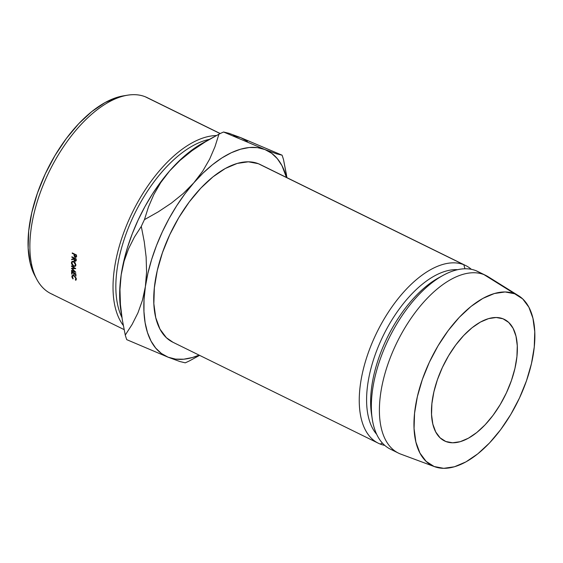 <?xml version="1.0" encoding="UTF-8"?>
<svg xmlns="http://www.w3.org/2000/svg" width="563" height="563" viewBox="0 0 563 563"><rect width="100%" height="100%" fill="white"/><g stroke="black" fill="none" stroke-linecap="round" stroke-linejoin="round"><path stroke-width="0.84" d="M445.797 441.498A67.736 34.357 -63.8 0 1 444.531 440.935A67.736 34.357 -63.8 0 1 442.975 366.217A67.736 34.357 -63.8 0 1 503.019 318.792L496.221 317.497L488.585 318.609L480.408 322.085L471.998 327.793L463.68 335.513L455.777 344.95L448.591 355.732L442.391 367.463L437.423 379.673L433.883 391.904L431.891 403.685L431.54 414.558L432.834 424.108L435.727 431.969L440.104 437.845L445.797 441.498L452.596 442.792L460.231 441.681L468.409 438.204L476.819 432.497L485.137 424.776L493.04 415.339L500.233 404.551L506.426 392.826L511.394 380.616L514.941 368.385L516.925 356.604L517.277 345.731L515.982 336.174L513.097 328.313L508.713 322.444L503.019 318.792A67.736 34.357 -63.8 0 1 504.293 319.355A67.736 34.357 -63.8 0 1 505.841 394.065A67.736 34.357 -63.8 0 1 445.797 441.498L443.306 440.266L445.797 441.498M220.239 133.537L147.26 97.659A109.187 55.385 116.2 0 0 145.212 96.752L220.14 133.586L145.212 96.752A109.187 55.385 116.2 0 0 48.425 173.207A109.187 55.385 116.2 0 0 50.923 293.633L124.099 329.601M463.835 264.723A98.997 50.213 -63.8 0 1 465.692 265.546A98.997 50.213 -63.8 0 1 471.344 269.318A98.997 50.213 116.2 0 0 463.835 264.723L464.939 268.776L463.835 264.723A98.997 50.213 116.2 0 0 375.225 335.851A98.997 50.213 116.2 0 0 380.208 444.059A98.997 50.213 116.2 0 0 384.789 445.403A98.997 50.213 -63.8 0 1 380.208 444.059L382.425 443.088L380.208 444.059A98.997 50.213 -63.8 0 1 378.35 443.236A98.997 50.213 -63.8 0 1 376.084 334.042A98.997 50.213 -63.8 0 1 463.835 264.723L258.311 163.692L463.835 264.723M465.692 265.546L260.176 164.516A98.997 50.213 116.2 0 0 258.311 163.692L248.382 161.799L237.22 163.425L225.27 168.506L212.976 176.845L200.822 188.133L189.267 201.92L178.76 217.684L169.702 234.827L162.447 252.674L157.267 270.55L154.361 287.763L153.847 303.661L155.733 317.616L159.962 329.109L166.359 337.687L172.961 342.269M518.657 295.786A95.351 48.362 -63.8 0 1 517.812 401.482A95.351 48.362 -63.8 0 1 434.636 466.699A95.351 48.362 -63.8 0 1 434.136 466.509L426.121 461.364L419.956 453.102L415.881 442.032L414.065 428.591L414.558 413.277L417.359 396.697L422.349 379.483L429.337 362.29L438.063 345.781L448.183 330.601L459.309 317.314L471.013 306.448L482.857 298.411L494.37 293.52L505.117 291.958L514.681 293.78L483.983 274.624L514.681 293.78A95.351 48.362 -63.8 0 1 518.657 295.786L488.107 276.707A98.997 50.213 116.2 0 0 483.983 274.624L475.925 270.662L483.983 274.624A98.997 50.213 -63.8 0 1 485.848 275.448L477.783 271.493A98.997 50.213 116.2 0 0 475.925 270.662A98.997 50.213 -63.8 0 1 479.577 272.457M401.398 454.348A98.997 50.213 -63.8 0 1 400.356 453.961A98.997 50.213 116.2 0 0 400.877 454.165L434.636 466.699M434.136 466.509L400.356 453.961L434.136 466.509A95.351 48.362 -63.8 0 1 429.337 362.29A95.351 48.362 -63.8 0 1 514.681 293.78L522.703 298.918L528.868 307.187L532.936 318.25L534.759 331.698L534.259 347.005L531.465 363.585L526.475 380.806L519.48 397.999L510.761 414.502L500.641 429.689L489.514 442.968L477.804 453.834L465.967 461.871L454.454 466.769L443.707 468.332L434.136 466.509M168.084 357.188A114.627 58.144 -63.8 0 1 145.367 286.687L142.446 300.276L137.942 312.866L132.101 324.464L125.267 335.069A130.264 66.075 -63.8 0 0 126.752 339.658L168.084 357.188A114.627 58.144 -63.8 0 0 199.133 355.133L192.504 357.498L183.756 359.208L175.572 359.103L168.084 357.188L161.426 353.501L155.712 348.096L151.032 341.072L147.478 332.543L145.106 322.662L143.952 311.599L144.037 299.537L145.367 286.687L147.914 273.266L151.63 259.501L156.458 245.63L162.313 231.9L169.097 218.528L176.691 205.755L184.967 193.799L193.785 182.862L202.983 173.13L212.42 164.769L221.928 157.922L231.337 152.714L240.492 149.223L249.24 147.513L257.425 147.619L264.913 149.533L271.57 153.22L277.292 158.625L281.964 165.649L286.476 177.451A114.627 58.144 -63.8 0 0 264.913 149.533L223.581 132.009A130.264 66.075 116.2 0 0 218.944 134.177L214.953 146.788L209.626 159.153L202.659 171.229L193.785 182.862L183.32 193.461L171.391 203.109L158.28 211.829L144.438 219.654A130.264 66.075 116.2 0 0 141.285 226.417L144.269 241.794L146.127 257.01L146.584 272.02L145.367 286.687L142.446 300.276L137.942 312.866L132.101 324.464L125.267 335.069A130.264 66.075 116.2 0 0 126.752 339.658L168.084 357.188L179.766 361.495L185.241 362.832A130.264 66.075 116.2 0 0 189.872 360.658L199.584 355.359M261.978 165.494L258.311 163.692A98.997 50.213 116.2 0 0 170.561 233.012A98.997 50.213 116.2 0 0 172.827 342.205L378.35 443.236M483.983 274.624A98.997 50.213 116.2 0 0 395.374 345.759A98.997 50.213 116.2 0 0 400.356 453.961A98.997 50.213 -63.8 0 1 398.498 453.138A98.997 50.213 -63.8 0 1 396.232 343.944A98.997 50.213 -63.8 0 1 483.983 274.624M392.298 449.999A98.997 50.213 -63.8 0 1 372.277 419.125A98.997 50.213 -63.8 0 1 442.898 275.469A98.997 50.213 -63.8 0 1 475.925 270.662A98.997 50.213 116.2 0 0 388.174 339.982A98.997 50.213 116.2 0 0 390.44 449.175L398.498 453.138M442.898 275.469L438.401 277.953A93.789 47.573 116.2 0 0 371.503 414.044L372.277 419.125M371.932 416.507A93.789 47.573 -63.8 0 1 440.611 276.785M457.642 269.677A93.789 47.573 116.2 0 0 383.361 335.386A93.789 47.573 116.2 0 0 376.696 434.333A93.789 47.573 -63.8 0 1 383.361 335.386A93.789 47.573 -63.8 0 1 457.642 269.677M286.926 177.669L283.548 159.765A130.264 66.075 116.2 0 0 282.07 155.177L276.574 153.833L264.913 149.533L223.581 132.009L229.078 133.347L240.739 137.646L247.396 141.341M120.735 309.615L119.771 299.713L119.863 287.651L121.186 274.8L124.106 261.211L128.61 248.621L134.451 237.023L141.285 226.417L144.269 241.794L146.127 257.01L146.584 272.02L145.367 286.687A114.627 58.144 -63.8 0 1 193.785 182.862A114.627 58.144 -63.8 0 1 264.913 149.533M122.016 317.996L120.728 309.544A114.627 58.144 116.2 0 1 121.186 274.8L124.106 261.211L128.61 248.621L134.451 237.023L141.285 226.417A130.264 66.075 -63.8 0 1 144.438 219.654L148.435 207.043L153.755 194.678L160.722 182.602L169.604 170.976A114.627 58.144 116.2 0 0 121.186 274.8L119.968 289.466L120.426 304.477L122.284 319.693L125.267 335.069L122.284 319.693L120.426 304.477L119.968 289.466L121.186 274.8L123.733 261.38L127.449 247.614L132.277 233.744L138.139 220.013L144.916 206.642L152.51 193.869L160.786 181.912L169.604 170.976L178.809 161.243L188.239 152.883L202.645 143.129M233.251 135.732L240.739 137.646L282.07 155.177A130.264 66.075 -63.8 0 1 283.548 159.765L286.546 175.206M189.872 360.658A130.264 66.075 -63.8 0 1 185.241 362.832M213.87 136.915L202.49 143.213A114.627 58.144 116.2 0 0 169.604 170.976L180.061 160.371L191.997 150.729L205.101 142.003L218.944 134.177A130.264 66.075 -63.8 0 1 223.581 132.009L229.078 133.347L240.739 137.646L282.07 155.177M193.785 182.862L183.32 193.461L171.391 203.109L158.28 211.829L144.438 219.654L148.435 207.043L153.755 194.678L160.722 182.602L169.604 170.976L180.061 160.371L191.997 150.729L205.101 142.003L218.944 134.177L214.953 146.788L209.626 159.153L202.659 171.229L193.785 182.862M52.978 294.54A109.187 55.385 -63.8 0 1 36.905 279.501A109.187 55.385 -63.8 0 1 49.396 171.215A109.187 55.385 -63.8 0 1 127.505 95.189L123.339 95.872A106.583 54.062 116.2 0 0 47.088 170.082A106.583 54.062 116.2 0 0 34.899 275.786L30.184 263.111L28.15 248.079L28.706 230.971L31.831 212.434L37.411 193.193L45.223 173.974L54.977 155.529L66.286 138.554L78.721 123.705L91.811 111.558L105.042 102.579L117.913 97.11L125.401 95.583M209.492 139.335A106.583 54.062 116.2 0 0 134.895 213.243A106.583 54.062 116.2 0 0 121.932 317.455A106.583 54.062 -63.8 0 1 134.895 213.243A106.583 54.062 -63.8 0 1 209.492 139.335M123.283 325.421A109.187 55.385 -63.8 0 1 132.453 212.279A109.187 55.385 -63.8 0 1 216.389 135.542A109.187 55.385 116.2 0 0 132.453 212.279A109.187 55.385 116.2 0 0 123.283 325.421M71.473 268.403A109.187 55.385 -63.8 0 1 71.466 268.312L74.534 268.234L71.459 266.299A109.187 55.385 -63.8 0 1 71.459 265.898L75.724 268.579A109.187 55.385 116.2 0 0 75.724 268.635L72.233 268.734L75.78 272.239A109.187 55.385 116.2 0 0 75.78 272.295L71.536 270.768A109.187 55.385 -63.8 0 1 71.522 270.381L74.576 271.479L71.473 268.403A109.187 55.385 -63.8 0 1 71.466 268.312L74.83 268.016L71.459 266.299A109.187 55.385 -63.8 0 1 71.459 265.898L75.724 268.579A109.187 55.385 -63.8 0 0 75.724 268.635L72.233 268.734L72.831 268.284L72.233 268.734L75.78 272.239A109.187 55.385 -63.8 0 0 75.78 272.295L71.536 270.768A109.187 55.385 -63.8 0 1 71.522 270.381L74.816 271.289L71.473 268.403M75.836 273.738A109.187 55.385 116.2 0 0 75.977 276.116L75.541 275.905A109.187 55.385 -63.8 0 1 75.414 273.907L74.105 273.259A109.187 55.385 116.2 0 0 74.225 275.258L73.788 275.047A109.187 55.385 -63.8 0 1 73.669 273.048L72.029 272.239A109.187 55.385 116.2 0 0 72.148 274.237L71.712 274.026A109.187 55.385 -63.8 0 1 71.571 271.64L75.836 273.738L71.571 271.64A109.187 55.385 -63.8 0 0 71.712 274.026L72.148 274.237A109.187 55.385 -63.8 0 1 72.029 272.239L73.669 273.048A109.187 55.385 -63.8 0 0 73.788 275.047L74.225 275.258A109.187 55.385 -63.8 0 1 74.105 273.259L75.414 273.907A109.187 55.385 -63.8 0 0 75.541 275.905L75.977 276.116A109.187 55.385 -63.8 0 1 75.836 273.738M76.146 258.881A109.187 55.385 116.2 0 0 76.068 259.817L75.512 261.331L74.281 260.852L73.753 259.029L71.67 259.761A109.187 55.385 -63.8 0 1 71.698 259.247L73.788 258.516A109.187 55.385 -63.8 0 1 73.816 258.171L71.846 257.207A109.187 55.385 -63.8 0 1 71.881 256.791L76.146 258.881L71.881 256.791A109.187 55.385 -63.8 0 0 71.846 257.207L74.217 257.938L73.816 258.171A109.187 55.385 -63.8 0 0 73.788 258.516L71.698 259.247A109.187 55.385 -63.8 0 0 71.67 259.761L73.753 259.029L74.795 261.232L75.942 260.838L76.068 259.817A109.187 55.385 -63.8 0 1 76.146 258.881M74.056 266.447L72.74 265.673L71.55 263.801L71.473 262.358L72.127 261.436L73.746 261.506L75.301 262.97L75.716 265.82L74.056 266.447M75.632 280.247L76.322 278.924L73.908 275.617L72.43 275.398L71.839 276.722L72.331 276.292L71.839 276.722L72.937 278.924L72.275 276.94L72.557 275.933L74.161 275.757L75.885 278.685L76.223 278.389L75.336 279.804L75.632 280.247L76.265 279.67L75.632 280.247L75.336 279.804L75.885 278.685L75.259 277.151L73.908 275.976L73.204 275.757L72.324 276.299L73.148 278.734L72.17 277.819L71.923 275.884L72.754 275.328L73.908 275.617L76.096 278.009L76.322 278.924L75.632 280.247L76.033 280.05M76.519 255.018A109.187 55.385 116.2 0 0 76.42 255.947L76.244 256.995L75.083 257.361L74.091 255.891L74.14 254.659A109.187 55.385 -63.8 0 1 74.175 254.321L72.212 253.35A109.187 55.385 -63.8 0 1 72.254 252.928L76.519 255.018L72.254 252.928A109.187 55.385 -63.8 0 0 72.212 253.35L74.175 254.321L74.612 254.082L74.175 254.321A109.187 55.385 -63.8 0 0 74.14 254.659L74.091 255.891L75.083 257.361L76.244 256.995L76.42 255.947A109.187 55.385 -63.8 0 1 76.519 255.018M127.505 95.189A109.187 55.385 -63.8 0 1 145.212 96.752M76.723 256.411L75.083 257.361L76.723 256.411M75.914 257.411L76.244 256.995M74.492 255.665L74.091 255.891L74.492 255.665M74.914 254.23L74.14 254.659L74.914 254.23M72.641 253.118L72.212 253.35L72.641 253.118M75.118 256.939L74.612 254.532L76.469 254.997L74.612 254.532L74.773 256.651L75.477 257.002L75.942 256.095A109.187 55.385 -63.8 0 1 76.033 255.229A109.187 55.385 -63.8 0 0 75.942 256.095L75.118 256.939L75.597 256.981M76.434 255.827L75.942 256.095L76.434 255.827M76.329 279.016L75.336 279.804M73.605 266.264L75.315 266.299L75.899 264.976L73.746 261.506L72.029 261.422L71.417 262.808L73.605 266.264M71.958 262.442L71.417 262.808L71.958 262.442M73.134 261.204L73.063 261.696M73.725 261.915L74.07 261.689L73.725 261.915L75.463 264.786L74.949 265.884L73.612 265.863L71.853 263.005L72.374 261.872L73.725 261.915L73.021 261.718L72.008 262.323L72.05 264.103L73.612 265.863L74.907 265.919L75.871 264.504L75.463 264.786L74.992 263.132L73.725 261.915M76.441 260.197L74.795 261.232L76.441 260.197M75.625 261.274L75.942 260.838M74.225 258.741L73.753 259.029L74.225 258.741M74.253 258.41L71.67 259.761L74.253 258.41M74.506 258.079L73.788 258.516L74.506 258.079M72.247 256.967L71.846 257.207L72.247 256.967M74.823 260.824L74.253 258.389L76.075 258.846L74.253 258.389L74.471 260.535L75.182 260.88L75.604 259.958A109.187 55.385 -63.8 0 1 75.674 259.086A109.187 55.385 -63.8 0 0 75.604 259.958L74.823 260.824L76.012 260.402M76.082 259.67L75.604 259.958L76.082 259.67M75.942 275.567L75.541 275.905L75.942 275.567M74.189 274.709L73.788 275.047L74.189 274.709M72.113 273.688L71.712 274.026L72.113 273.688M36.905 279.501L34.899 275.786M75.632 256.953L76.343 256.545M73.232 275.37L72.557 275.954M73.26 261.323L72.388 261.894M75.878 265.25L74.949 265.891"/></g></svg>
